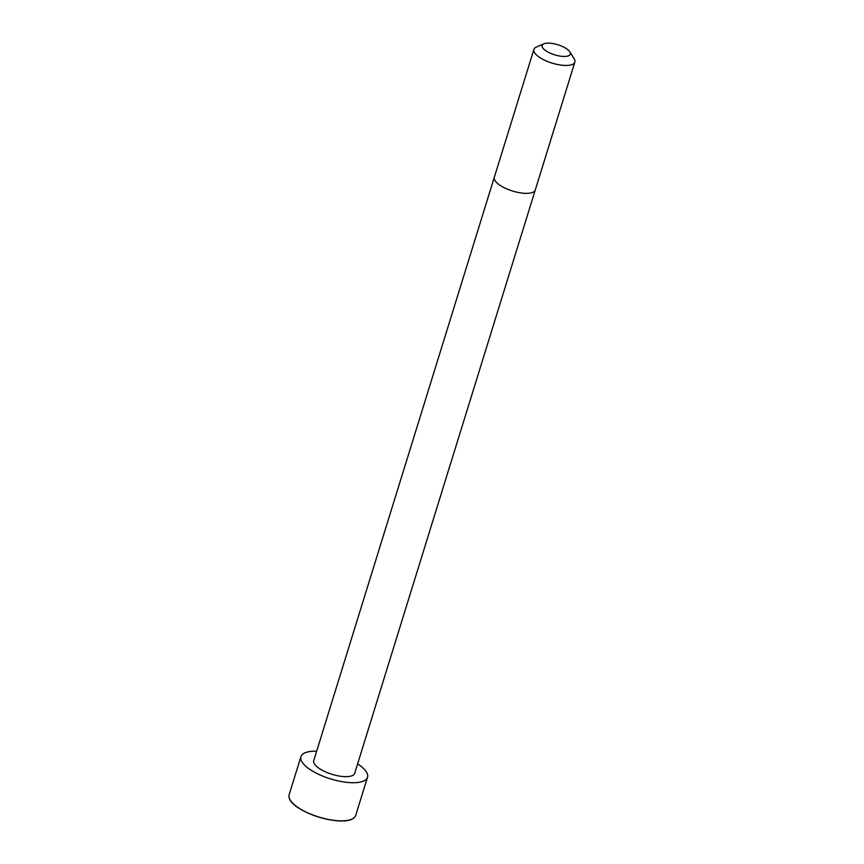 <?xml version="1.0" encoding="UTF-8"?>
<svg xmlns="http://www.w3.org/2000/svg" width="864" height="864" viewBox="0 0 864 864"><rect width="100%" height="100%" fill="white"/><g stroke="black" fill="none" stroke-linecap="round" stroke-linejoin="round"><path stroke-width="1.3" d="M494.305 177.314A21.449 7.69 -162.8 0 0 512.514 190.998A21.449 7.69 -162.8 0 0 535.27 189.994L354.704 773.302A21.438 7.679 -162.8 0 1 331.949 774.295A21.438 7.679 -162.8 0 1 313.74 760.622L533.898 49.421A21.449 7.69 -162.8 0 1 536.339 47.088L543.823 43.816A14.742 5.281 -162.8 0 1 550.184 43.2A14.742 5.281 -162.8 0 1 569.83 51.872A14.742 5.281 -162.8 0 1 554.666 54.832A14.742 5.281 -162.8 0 1 543.823 43.816M357.62 763.895A34.852 12.485 -162.8 0 1 367.513 777.265A34.852 12.485 -162.8 0 1 330.534 778.896A34.852 12.485 -162.8 0 1 300.931 756.659A34.852 12.485 -162.8 0 1 316.656 751.216M569.83 51.872L574.171 58.795A21.449 7.69 -162.8 0 1 574.862 62.1A21.449 7.69 -162.8 0 1 552.107 63.104A21.449 7.69 -162.8 0 1 533.898 49.421M367.513 777.265L355.709 815.378A34.852 12.485 -162.8 0 1 318.73 817.009A34.852 12.485 -162.8 0 1 289.138 794.772L300.931 756.659M351.659 819.212A34.7 12.431 -162.8 0 1 318.708 817.085A34.7 12.431 -162.8 0 1 290.315 800.215M535.27 189.994L574.862 62.1M355.709 815.378C349.855 831.017 285.044 810.842 289.138 794.772"/></g></svg>
